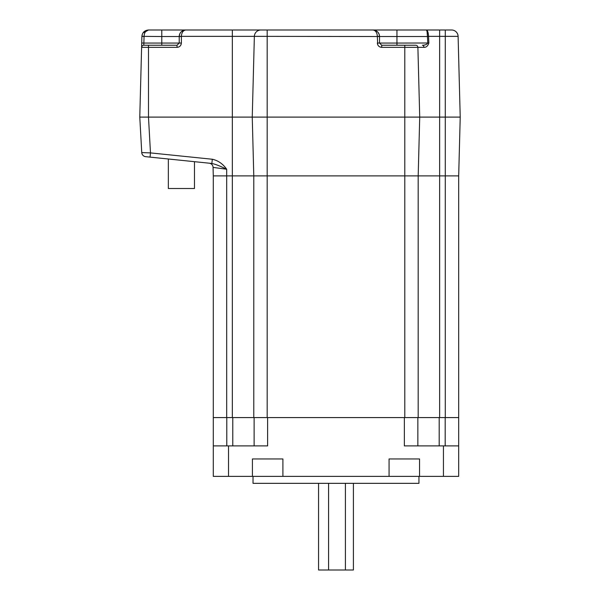 <?xml version="1.0" encoding="UTF-8"?>
<svg xmlns="http://www.w3.org/2000/svg" width="600" height="600" viewBox="0 0 600 600"><rect width="100%" height="100%" fill="white"/><g stroke="black" fill="none" stroke-linecap="round" stroke-linejoin="round"><path stroke-width="0.9" d="M194.475 188.512L194.475 161.678L194.475 188.512L168.345 188.512L168.345 159L168.345 188.512M418.942 476.37L418.942 483.338L253.028 483.338L253.028 476.37M419.558 458.955L389.07 458.955L389.07 476.37L282.9 476.37L282.9 458.955L252.413 458.955L252.413 476.37L213.285 476.37L213.285 417.577L213.285 445.89L267.615 445.89L267.615 417.577L404.355 417.577L404.355 445.89L443.438 445.89L443.438 476.37L419.558 476.37L419.558 458.955M419.558 476.37L389.07 476.37M282.9 476.37L252.413 476.37M443.438 476.37L458.685 476.37L458.685 445.89L443.438 445.89M417.855 445.89L417.855 417.577M458.685 445.89L458.685 175.89L445.29 175.89L458.685 175.89L460.222 117.097L458.107 36.36L460.222 117.097L445.29 117.097L460.222 117.097M445.29 417.577L458.685 417.577L439.627 417.577L439.627 175.89L445.29 175.89L445.29 417.577M254.115 417.577L254.115 445.89M410.018 45.24L415.717 45.24A2.175 2.175 175.4 0 1 417.893 47.362L419.722 117.097L439.627 117.097L419.722 117.097L417.893 47.362A2.175 2.175 -2 0 0 415.717 45.24L383.888 45.24M422.37 45.24A2.175 1.575 90 0 1 423.945 47.362C426.248 47.43 427.89 45.975 428.857 43.005L428.543 36.473L427.447 36.532L427.785 43.065C426.713 44.55 424.912 45.277 422.37 45.24M423.945 47.362L417.893 47.362L418.252 61.005M179.722 34.005L179.212 36.36C179.632 32.543 181.808 30.42 185.745 30A6.533 6.533 -2 0 0 179.212 36.532L181.387 36.473L181.387 43.005L179.212 43.065L177.03 45.24L148.485 45.24L148.485 117.097L150.48 152.903L141.75 152.58L139.778 117.097L148.485 117.097L139.778 117.097L141.608 47.362A2.175 2.175 178 0 1 143.782 45.24L144.067 36.532L141.892 36.36C142.312 32.543 144.488 30.42 148.425 30L372.998 30C376.935 30.42 379.11 32.543 379.53 36.36L379.388 35.168M379.028 34.005L377.812 32.115M377.558 31.852L377.1 31.447M376.59 31.08L376.192 30.832M374.58 30.443L375.368 31.05M376.043 31.852L376.597 32.843M451.575 30A6.533 6.533 178.1 0 1 458.107 36.36L445.29 36.36L445.29 175.89L418.185 175.89L439.627 175.89L439.627 117.097L445.29 117.097L439.627 117.097L439.627 36.36L445.29 36.36L445.29 30L451.575 30L439.627 30L439.627 36.36L428.535 36.36C428.347 32.543 427.612 30.42 426.315 30L439.627 30M427.088 31.838L427.447 36.532L396.952 36.532L396.952 43.065L379.53 43.065L379.53 36.36L377.355 36.36C377.07 32.543 375.623 30.42 372.998 30A6.533 6.533 178 0 1 379.53 36.532L267.18 36.36L267.18 117.097L419.722 117.097L418.185 175.89L404.79 175.89L418.185 175.89L418.185 417.577L439.627 417.577M423.938 45.105L424.868 44.918M260.587 30L260.895 30A6.533 6.533 -0.6 0 0 254.362 36.36L252.248 117.097L419.722 117.097M373.005 30L426.315 30C426.99 30.428 427.365 32.55 427.44 36.36L428.543 36.473M396.952 45.24L396.952 43.065L428.857 43.005M346.582 117.097L404.79 117.097L404.79 45.24L415.717 45.24M379.612 46.822L381.712 47.362L381.712 45.24L404.79 45.24L381.712 45.24L379.53 43.065L379.53 36.532L396.952 36.532L396.952 30M417.893 47.362L381.712 47.362C379.08 47.093 377.625 45.638 377.355 43.005L379.53 43.065M161.79 45.24L161.79 43.065L179.212 43.065L179.212 36.36L254.362 36.36L252.248 117.097L232.343 117.097L252.248 117.097L253.785 175.89L404.79 175.89L404.79 417.577L418.185 417.577M145.447 31.763L148.425 30C145.8 30.42 144.352 32.543 144.067 36.36L141.892 36.36L141.72 43.005L143.895 43.065L161.79 43.065L161.79 36.532L179.212 36.532M161.79 30L161.79 36.532L144.067 36.36M213.067 167.4A4.357 4.357 0 0 0 209.16 163.185L211.868 163.462C215.498 164.235 220.44 166.163 226.68 169.245L213.067 167.4L213.285 175.89L232.343 175.89L232.343 117.097L148.485 117.097L232.343 117.097L232.343 30L185.745 30C183.12 30.42 181.672 32.543 181.387 36.36L181.387 36.473M148.485 45.24L143.782 45.24M180.847 45.105L181.387 43.005C181.118 45.638 179.663 47.093 177.03 47.362L141.608 47.362L141.72 43.005M148.425 30L143.01 32.88M142.403 34.005L141.892 36.36M144.413 33.998L144.825 32.858M181.733 33.998L182.145 32.858M182.767 31.763L183.382 31.043M184.17 30.443L185.392 30.023M183.315 30.465L181.41 31.642M181.178 31.86L180.33 32.88M345.413 483.338L345.413 570L353.407 570L353.407 483.338M345.413 570L328.59 570L328.59 483.338M318.562 483.338L318.562 570L328.59 570M212.333 159.248L150.48 152.903L150.03 157.118L145.65 156.667L211.868 163.462L212.31 159.24C218.093 160.515 222.885 163.852 226.68 169.245L226.68 175.89L404.79 175.89L404.79 117.097M217.095 167.947L219 168.203M221.505 168.54L223.538 168.817M141.75 152.58A4.357 4.357 0 0 0 145.65 156.667M252.248 117.097L267.18 117.097L267.18 417.577L404.79 417.577M158.108 157.95L158.933 158.032M213.285 417.577L213.285 175.89L213.285 417.577L267.18 417.577M213.285 175.89L226.68 175.89L226.68 417.577M232.343 417.577L232.343 175.89L253.785 175.89L253.785 417.577M439.192 445.89L439.192 417.577M445.185 417.577L445.185 445.89M228.532 476.37L228.532 445.89M232.778 417.577L232.778 445.89M226.785 445.89L226.785 417.577M377.355 36.473L377.663 44.61M377.895 45.105L378.63 46.088M254.362 36.36L267.18 36.36L267.18 30M178.635 47.055L177.03 47.362L177.03 45.24M141.608 47.362L148.485 47.362M179.13 46.822L180.113 46.088"/></g></svg>
